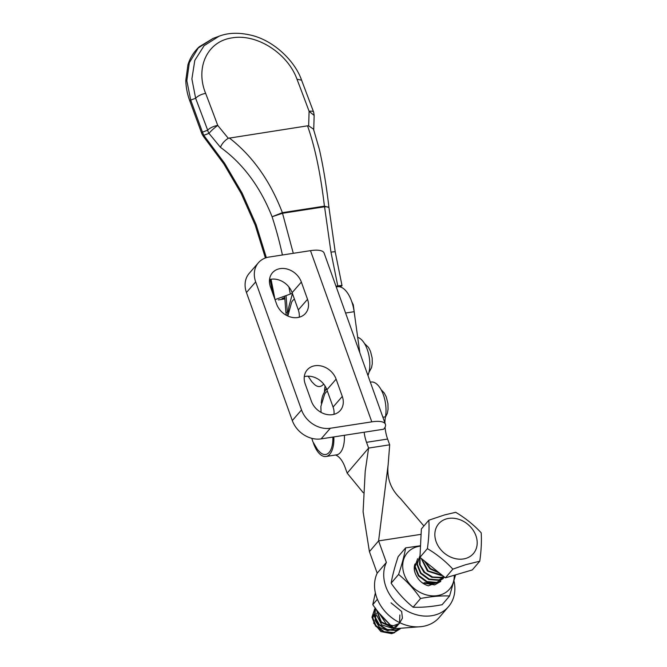 <?xml version="1.0" encoding="UTF-8"?>
<svg xmlns="http://www.w3.org/2000/svg" width="667" height="667" viewBox="0 0 667 667"><rect width="100%" height="100%" fill="white"/><g stroke="black" fill="none" stroke-linecap="round" stroke-linejoin="round"><path stroke-width="1" d="M332.85 437.068A21.036 10.038 81.2 0 1 329.581 451.867A21.036 10.038 81.2 0 1 320.26 452.459L317.55 449.666L312.898 441.779L311.781 438.327M304.285 376.663A17.801 14.507 -139 0 1 326.897 389.786L333.075 407.053A17.801 14.507 -139 0 1 333.984 414.332M269.518 279.548A17.801 14.507 -139 0 1 292.121 292.68L298.307 309.938A17.801 14.507 -139 0 1 299.216 317.225M292.304 420.569A24.27 19.777 41 0 0 321.11 438.886L383.658 429.214A24.27 7.987 -19.7 0 0 385.426 424.295A24.27 7.987 -19.7 0 0 371.794 421.852L310.497 250.65L269.034 257.062A24.27 19.777 -139 0 0 258.429 262.731L249.208 273.353A24.27 19.777 41 0 0 246.457 292.53L292.304 420.569L301.526 409.938A24.27 19.777 -139 0 0 330.332 428.256L371.794 421.852M333.075 407.053L342.296 396.423L336.118 379.156L326.897 389.786M342.296 396.423A17.801 14.507 -139 0 1 340.278 410.48A17.801 14.507 -139 0 1 324.671 413.94A17.801 14.507 -139 0 1 311.381 401.2L305.194 383.942A17.801 14.507 -139 0 1 307.212 369.885A17.801 14.507 -139 0 1 322.828 366.425A17.801 14.507 -139 0 1 336.118 379.156M301.351 282.049A17.801 14.507 -139 0 0 288.052 269.318A17.801 14.507 -139 0 0 272.444 272.77A17.801 14.507 -139 0 0 270.427 286.827L276.605 304.094A17.801 14.507 -139 0 0 289.895 316.825A17.801 14.507 -139 0 0 305.511 313.373A17.801 14.507 -139 0 0 307.529 299.316L301.351 282.049L292.121 292.68M246.457 292.53L255.678 281.899L301.526 409.938M255.678 281.899A24.27 19.777 -139 0 1 258.429 262.731M385.426 424.295L324.129 253.093A24.27 7.987 160.3 0 0 310.497 250.65M292.446 293.588L289.286 305.169A22.653 10.814 -98.8 0 0 288.319 311.064M326.263 388.252A29.473 14.065 81.2 0 1 324.27 392.463A22.653 10.814 -98.8 0 0 321.294 403.135M454.044 581.207A38.436 31.249 -139.5 0 1 448.516 606.637A38.436 31.249 -139.5 0 1 414.791 614.265A38.436 31.249 -139.5 0 1 385.918 586.827A38.436 31.249 -139.5 0 1 386.376 562.431L377.188 573.17L369.418 551.651L363.098 511.756L365.208 471.336L368.609 448.074L347.182 473.136L363.265 492.73M448.516 606.637L439.328 617.375A38.436 31.249 -139.5 0 1 405.611 625.012A38.436 31.249 -139.5 0 1 376.73 597.565A38.436 31.249 -139.5 0 1 377.188 573.17M369.418 551.651L378.598 540.904L388.169 464.482L389.686 444.814L368.609 448.074L366.525 442.313A23.062 11.005 81.2 0 1 364.157 432.233M388.169 464.482C386.568 477.906 390.679 489.261 400.483 498.549L423.904 525.971M335.468 455.019A23.062 11.005 81.2 0 1 345.097 467.375L347.182 473.136M389.686 444.814L387.61 439.053A23.062 11.005 -98.8 0 1 385.059 427.188M421.102 534.334L378.598 540.904L386.376 562.431M382.9 417.225L385.459 416.833A23.062 11.005 -98.8 0 0 382.666 392.963A23.062 11.005 -98.8 0 0 371.06 382.024L370.335 382.141M385.459 416.833A23.062 11.005 -98.8 0 0 384.901 422.828M323.645 384.034A21.036 10.038 81.2 0 1 314.449 384.459L311.739 381.666L308.137 376.171M393.538 632.975L400.325 628.764L393.922 632.533L384.217 631.707L375.93 625.588L372.328 616.75L374.779 608.846L371.953 617.183L375.554 626.03L383.842 632.149L393.538 632.975M375.429 608.371L374.304 616.283L378.472 624.454L386.543 629.848L395.681 630.465L399.683 628.773M399.316 628.773L396.056 630.032L387.118 629.481L379.123 624.312L374.779 616.366L375.513 608.487M440.787 581.432L434.626 584.909L422.394 582.891M436.393 582.841L443.305 578.481L436.768 582.399L427.063 581.574L418.784 575.454L415.174 566.608L417.625 558.704L414.799 567.042L418.401 575.888L426.68 582.016L436.393 582.841M444.414 577.038L438.911 579.898L429.206 579.073L420.927 572.953L417.317 564.107L419.768 556.203L416.942 564.54L420.543 573.387L428.823 579.506L438.536 580.332L443.98 577.53M419.977 556.628L419.476 564.465L423.895 572.269L431.832 577.314L440.679 577.83L443.872 576.605M443.688 576.455L441.054 577.389L432.566 576.988L424.787 572.353L420.118 564.982L419.943 557.279M375.579 608.121L374.404 609.279M376.33 609.571L380.965 622.319L394.322 628.356M393.763 627.88L381.341 621.877L376.613 609.946M379.023 612.998L389.895 624.479M388.553 623.236L380.015 614.199M421.202 558.362L427.414 571.069L441.429 575.579M442.013 575.112L428.206 570.977L421.577 558.663M424.137 560.722L430.023 568.951L439.478 573.07M438.694 572.444L430.407 568.517L424.921 561.356M447.59 518.609A22.878 18.601 -139.5 0 1 475.446 534.484A22.878 18.601 -139.5 0 1 464.457 558.771A22.878 18.601 -139.5 0 1 436.602 542.896A22.878 18.601 -139.5 0 1 447.59 518.609M465.516 564.741L479.765 561.214C481.249 550.625 481.732 541.154 481.19 532.808C473.778 524.829 465.291 518.001 455.719 512.306L444.589 514.916L428.823 520.218C429.365 528.431 428.889 537.902 427.389 548.633C436.835 554.219 445.323 561.055 452.86 569.126L465.516 564.741M391.02 602.86L401.659 611.497L402.426 618.192L399.291 623.537L393.272 625.754L386.426 624.129L379.064 613.131M399.867 614.966L399.516 623.028L393.613 627.872M392.071 628.181L381.682 624.879L376.922 615.641M395.264 628.331L387.71 630.749L379.565 627.414L375.029 620.252L376.355 613.24M394.522 632.7L391.587 633.65L380.865 631.549L373.595 622.97M372.895 619.851L372.978 617.192L374.087 614.557M428.823 520.218L421.369 528.939L419.935 557.345L445.406 577.847L472.311 569.935L479.765 561.214M445.406 577.847L452.86 569.126M419.935 557.345L427.389 548.633M439.937 581.424L428.339 585.818C422.728 584.042 418.668 580.532 416.166 575.288A15.374 12.498 -139.5 0 1 414.632 565.074A15.374 12.498 -139.5 0 1 414.957 564.057M416.166 575.288C414.407 571.877 413.974 568.592 414.857 565.424M415.216 564.44L417.1 561.581M449.6 595.973L442.129 604.711C431.507 606.728 421.836 607.57 413.106 607.22C404.819 600.45 397.499 592.438 391.137 583.175C392.446 575.571 394.797 566.725 398.174 556.611L405.644 547.874C404.335 555.469 401.984 564.324 398.599 574.437C406.895 581.199 414.215 589.219 420.577 598.482C431.199 596.456 440.87 595.623 449.6 595.973L455.561 574.854M420.502 546.106A27.847 22.645 40.5 0 0 402.718 566.858A27.847 22.645 40.5 0 0 422.478 593.538A27.847 22.645 40.5 0 0 454.244 575.246M420.527 545.748L405.644 547.874M440.662 580.273L440.195 581.049M424.729 582.558L426.288 583.05L437.535 582.516M426.288 583.05A12.948 10.522 40.5 0 0 432.841 583.233M398.599 574.437L391.137 583.175M420.577 598.482L413.106 607.22M321.06 412.373L320.869 406.461L324.662 394.114A21.036 10.038 81.2 0 1 325.296 393.163A21.036 10.038 81.2 0 1 327.397 391.204M421.261 626.638L394.747 628.706C386.451 621.936 379.131 613.923 372.77 604.661L375.363 592.863M377.389 599.258L372.77 604.661M399.858 622.728L394.747 628.706M359.83 352.793L354.144 311.697A26.296 12.548 -98.8 0 0 337.602 286.752L336.251 286.96M287.836 316.033L291.696 302.034A21.036 10.038 81.2 0 1 292.329 301.092A21.036 10.038 81.2 0 1 294.43 299.124M293.288 253.31L282.525 213.282L324.554 206.787L330.974 252.168A8.087 0.675 168.6 0 1 335.226 251.918L328.939 207.47A8.087 1.176 175.3 0 0 324.554 206.787A8.087 3.86 -98.8 0 0 324.42 206.161C320.544 173.462 314.916 146.682 307.529 125.83L228.272 138.277L217.742 125.429C213.899 128.272 210.98 130.924 208.988 133.383L220.46 147.332C243.038 163.69 260.247 186.827 272.086 216.75L282.383 212.665C270.127 180.79 252.426 155.878 229.273 137.927M328.939 207.47L324.42 206.161L282.383 212.665A8.087 3.86 -98.8 0 1 282.525 213.282L272.086 216.75A341.804 299.024 -110.1 0 1 282.416 254.994M284.809 297.549L282.041 298.558L284.859 298.124M278.356 299.908L284.934 298.891M339.545 286.768L341.129 286.193A8.087 0.675 -11.4 0 0 342.029 285.676A8.087 0.675 -11.4 0 0 337.777 285.926L335.985 286.21M271.044 279.24L275.012 299.641L290.328 294.047A8.087 0.675 -11.4 0 1 292.388 293.413M266.358 257.67L256.136 224.679L242.196 193.222L224.604 163.265L203.752 135.301L203.252 136.201L223.812 163.874L241.237 193.597L255.194 225.087L265.399 257.987M190.712 100.083A8.087 2.951 158.9 0 0 190.187 101.909L201.843 133.7A8.087 2.56 -19.2 0 1 202.46 132.124L190.712 100.083L186.827 80.732L189.328 62.723L198.266 47.957L213.148 38.386L219.034 36.235L204.11 45.698L194.806 60.372L191.888 78.939L195.639 98.274L190.712 100.083M203.752 135.301L202.46 132.124L207.695 130.207A8.087 2.801 -20.4 0 1 217.742 125.429A1825.137 870.877 -98.8 0 0 205.636 93.355C201.209 94.255 197.874 95.89 195.639 98.274L207.695 130.207A8.087 7.079 -110.1 0 0 208.988 133.383L203.752 135.301M220.46 147.332C221.794 143.822 224.395 140.804 228.272 138.277M328.906 207.17C326.363 185.401 323.178 166.1 319.343 149.275L313.49 129.148L308.663 125.846L307.529 125.83M205.636 93.355C195.339 68.384 206.637 41.312 232.333 37.836C257.67 33.517 288.119 54.16 296.99 79.231A1825.137 870.877 81.2 0 1 309.096 111.306A8.087 2.801 -20.4 0 1 313.665 112.181L314.157 115.433L309.096 111.306L308.663 125.846M296.99 79.231L301.584 80.173C295.189 61.397 273.887 40.278 250.575 35.084C238.544 32.358 228.031 32.741 219.026 36.235M333.833 436.918A23.062 11.005 81.2 0 1 325.98 456.486A23.062 11.005 81.2 0 1 324.404 456.495A23.062 11.005 81.2 0 1 313.448 443.105M325.98 456.486L336.518 454.861A23.062 11.005 -98.8 0 0 344.372 435.293M287.861 315.249L287.319 312.114L285.918 312.656L284.659 296.115M288.186 311.848L287.319 312.114L286.051 295.606M368.017 375.663A32.366 15.441 81.2 0 1 368.509 373.954A22.253 10.614 -98.8 0 0 367.976 351.642A22.253 10.614 -98.8 0 0 357.687 337.344M325.054 386.01A32.366 15.441 -98.8 0 0 324.462 392.146M298.307 309.938L307.529 299.316M321.11 438.886L330.332 428.256M366.525 442.313L387.61 439.053M345.589 313.023L354.144 311.697M290.328 294.047L288.894 286.952M330.974 252.168L337.777 285.926M367.459 374.12L368.509 373.954M364.49 343.522L368.476 347.374L370.477 351.267L372.161 358.021L372.286 363.657L371.552 367.659L368.951 372.394M381.107 389.678L384.259 393.013L386.26 396.898L387.944 403.652L388.069 409.288L387.335 413.29L385.384 417.267M351.776 301.701L353.293 304.819L355.019 318.017M272.895 293.73L270.068 279.415M190.187 101.909C187.435 94.831 185.976 87.644 185.81 80.34L187.919 64.882C189.978 58.037 193.73 52.018 199.183 46.823L213.148 38.386M335.226 251.918L342.029 285.676M201.843 133.7L203.252 136.201M314.157 115.433L313.707 130.415M301.584 80.165L313.665 112.181M286.376 315.308L285.918 312.656"/></g></svg>
